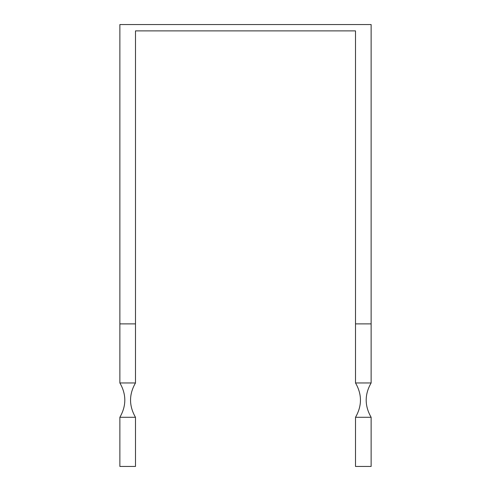 <?xml version="1.0" encoding="UTF-8"?>
<svg xmlns="http://www.w3.org/2000/svg" width="491" height="491" viewBox="0 0 491 491"><rect width="100%" height="100%" fill="white"/><g stroke="black" fill="none" stroke-linecap="round" stroke-linejoin="round"><path stroke-width="0.74" d="M135.485 417.282L135.491 466.45L119.872 466.45L119.872 417.282L135.485 417.282C128.906 405.854 128.906 394.414 135.485 382.955L135.491 30.89L355.509 30.89L355.509 323.894L371.128 323.894L371.128 24.55L119.872 24.55L119.872 323.894L135.491 323.894M119.872 417.282C126.457 405.824 126.457 394.383 119.872 382.955L119.872 323.894M355.509 323.894L355.515 382.955C362.094 394.383 362.094 405.824 355.515 417.282L371.128 417.282C364.543 405.854 364.543 394.414 371.128 382.955L371.128 323.894M371.128 417.282L371.128 466.45L355.509 466.45L355.515 417.282M355.515 382.955L371.128 382.955M119.872 382.955L135.485 382.955"/></g></svg>
